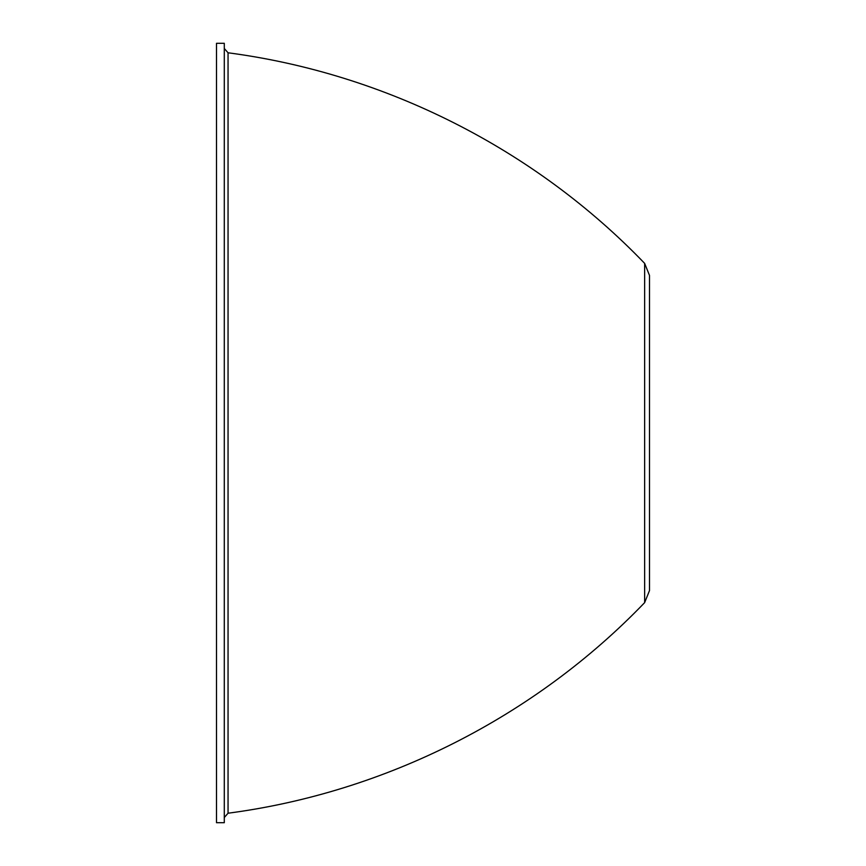 <?xml version="1.0" encoding="UTF-8"?>
<svg xmlns="http://www.w3.org/2000/svg" width="866" height="866" viewBox="0 0 866 866"><rect width="100%" height="100%" fill="white"/><g stroke="black" fill="none" stroke-linecap="round" stroke-linejoin="round"><path stroke-width="1.3" d="M649.5 471.039L649.5 434.277M228.05 813.217L228.05 52.783C385.348 73.491 534.701 148.984 644.64 263.372L649.5 275.41L649.5 590.59L644.64 602.628C534.701 717.016 385.348 792.509 228.05 813.217L224.294 817.504M224.294 43.3L224.294 822.7L216.5 822.7L216.5 43.3L224.294 43.3M644.64 263.372L644.64 602.628M228.05 52.783L224.294 48.496"/></g></svg>
